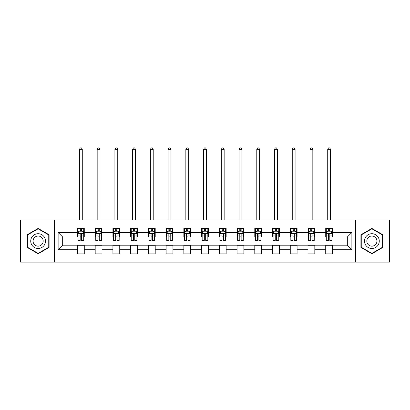 <?xml version="1.0" encoding="UTF-8"?>
<svg xmlns="http://www.w3.org/2000/svg" width="410" height="410" viewBox="0 0 410 410"><rect width="100%" height="100%" fill="white"/><g stroke="black" fill="none" stroke-linecap="round" stroke-linejoin="round"><path stroke-width="0.61" d="M355.624 262.123L389.5 262.123L389.5 220.062L355.624 220.062L355.624 262.123L54.376 262.123L54.376 220.062L20.5 220.062L20.5 262.123L54.376 262.123M355.624 220.062L54.376 220.062M332.546 232.455L332.546 228.303L325.724 228.303L325.724 232.455L314.813 232.455L314.813 228.303L307.992 228.303L307.992 232.455L297.081 232.455L297.081 228.303L290.26 228.303L290.26 232.455L279.343 232.455L279.343 228.303L272.527 228.303L272.527 232.455L261.611 232.455L261.611 228.303L254.789 228.303L254.789 232.455L243.878 232.455L243.878 228.303L237.057 228.303L237.057 232.455L226.146 232.455L226.146 228.303L219.324 228.303L219.324 232.455L208.408 232.455L208.408 228.303L201.592 228.303L201.592 232.455L190.676 232.455L190.676 228.303L183.854 228.303L183.854 232.455L172.943 232.455L172.943 228.303L166.122 228.303L166.122 232.455L155.211 232.455L155.211 228.303L148.389 228.303L148.389 232.455L137.473 232.455L137.473 228.303L130.657 228.303L130.657 232.455L119.74 232.455L119.74 228.303L112.919 228.303L112.919 232.455L102.008 232.455L102.008 228.303L95.187 228.303L95.187 232.455L84.275 232.455L84.275 228.303L77.454 228.303L77.454 232.455L58.128 232.455L58.128 249.731L62.674 245.185L77.454 245.185L77.454 253.882L84.275 253.882L84.275 245.185L95.187 245.185L95.187 253.882L102.008 253.882L102.008 245.185L112.919 245.185L112.919 253.882L119.74 253.882L119.74 245.185L130.657 245.185L130.657 253.882L137.473 253.882L137.473 245.185L148.389 245.185L148.389 253.882L155.211 253.882L155.211 245.185L166.122 245.185L166.122 253.882L172.943 253.882L172.943 245.185L183.854 245.185L183.854 253.882L190.676 253.882L190.676 245.185L201.592 245.185L201.592 253.882L208.408 253.882L208.408 245.185L219.324 245.185L219.324 253.882L226.146 253.882L226.146 245.185L237.057 245.185L237.057 253.882L243.878 253.882L243.878 245.185L254.789 245.185L254.789 253.882L261.611 253.882L261.611 245.185L272.527 245.185L272.527 253.882L279.343 253.882L279.343 245.185L290.26 245.185L290.26 253.882L297.081 253.882L297.081 245.185L307.992 245.185L307.992 253.882L314.813 253.882L314.813 245.185L325.724 245.185L325.724 253.882L332.546 253.882L332.546 245.185L347.326 245.185L347.326 237L332.546 237L332.546 232.455L351.872 232.455L351.872 249.731L332.546 249.731M325.724 249.731L314.813 249.731M307.992 249.731L297.081 249.731M290.26 249.731L279.343 249.731M272.527 249.731L261.611 249.731M254.789 249.731L243.878 249.731M237.057 249.731L226.146 249.731M219.324 249.731L208.408 249.731M201.592 249.731L190.676 249.731M183.854 249.731L172.943 249.731M166.122 249.731L155.211 249.731M148.389 249.731L137.473 249.731M130.657 249.731L119.74 249.731M112.919 249.731L102.008 249.731M95.187 249.731L84.275 249.731M77.454 249.731L58.128 249.731M325.724 232.455L325.724 237L314.813 237L314.813 232.455M307.992 232.455L307.992 237L297.081 237L297.081 232.455M290.26 232.455L290.26 237L279.343 237L279.343 232.455M272.527 232.455L272.527 237L261.611 237L261.611 232.455M254.789 232.455L254.789 237L243.878 237L243.878 232.455M237.057 232.455L237.057 237L226.146 237L226.146 232.455M219.324 232.455L219.324 237L208.408 237L208.408 232.455M201.592 232.455L201.592 237L190.676 237L190.676 232.455M183.854 232.455L183.854 237L172.943 237L172.943 232.455M166.122 232.455L166.122 237L155.211 237L155.211 232.455M148.389 232.455L148.389 237L137.473 237L137.473 232.455M130.657 232.455L130.657 237L119.74 237L119.74 232.455M112.919 232.455L112.919 237L102.008 237L102.008 232.455M95.187 232.455L95.187 237L84.275 237L84.275 232.455M77.454 232.455L77.454 237L62.674 237L58.128 232.455M62.674 237L62.674 245.185M351.872 249.731L347.326 245.185M347.326 237L351.872 232.455M77.454 231.148L78.023 231.148M80.181 231.148L81.544 231.148M83.707 231.148L84.275 231.148M77.454 236.888L78.023 236.888M80.181 236.888L81.544 236.888M83.707 236.888L84.275 236.888M77.454 245.298L84.275 245.298M77.454 251.038L84.275 251.038M95.187 245.298L102.008 245.298M95.187 251.038L102.008 251.038M95.187 231.148L95.755 231.148M97.913 231.148L99.281 231.148M101.439 231.148L102.008 231.148M95.187 236.888L95.755 236.888M97.913 236.888L99.281 236.888M101.439 236.888L102.008 236.888M112.919 245.298L119.74 245.298M112.919 251.038L119.74 251.038M112.919 231.148L113.488 231.148M115.651 231.148L117.014 231.148M119.172 231.148L119.74 231.148M112.919 236.888L113.488 236.888M115.651 236.888L117.014 236.888M119.172 236.888L119.74 236.888M130.657 245.298L137.473 245.298M130.657 251.038L137.473 251.038M130.657 231.148L131.22 231.148M133.383 231.148L134.746 231.148M136.904 231.148L137.473 231.148M130.657 236.888L131.22 236.888M133.383 236.888L134.746 236.888M136.904 236.888L137.473 236.888M148.389 245.298L155.211 245.298M148.389 251.038L155.211 251.038M148.389 231.148L148.958 231.148M151.116 231.148L152.479 231.148M154.642 231.148L155.211 231.148M148.389 236.888L148.958 236.888M151.116 236.888L152.479 236.888M154.642 236.888L155.211 236.888M166.122 245.298L172.943 245.298M166.122 251.038L172.943 251.038M166.122 231.148L166.691 231.148M168.848 231.148L170.217 231.148M172.374 231.148L172.943 231.148M166.122 236.888L166.691 236.888M168.848 236.888L170.217 236.888M172.374 236.888L172.943 236.888M183.854 245.298L190.676 245.298M183.854 251.038L190.676 251.038M183.854 231.148L184.423 231.148M186.586 231.148L187.949 231.148M190.107 231.148L190.676 231.148M183.854 236.888L184.423 236.888M186.586 236.888L187.949 236.888M190.107 236.888L190.676 236.888M201.592 245.298L208.408 245.298M201.592 251.038L208.408 251.038M201.592 231.148L202.156 231.148M204.318 231.148L205.682 231.148M207.844 231.148L208.408 231.148M201.592 236.888L202.156 236.888M204.318 236.888L205.682 236.888M207.844 236.888L208.408 236.888M219.324 245.298L226.146 245.298M219.324 251.038L226.146 251.038M219.324 231.148L219.893 231.148M222.051 231.148L223.414 231.148M225.577 231.148L226.146 231.148M219.324 236.888L219.893 236.888M222.051 236.888L223.414 236.888M225.577 236.888L226.146 236.888M237.057 245.298L243.878 245.298M237.057 251.038L243.878 251.038M237.057 231.148L237.626 231.148M239.783 231.148L241.152 231.148M243.309 231.148L243.878 231.148M237.057 236.888L237.626 236.888M239.783 236.888L241.152 236.888M243.309 236.888L243.878 236.888M254.789 245.298L261.611 245.298M254.789 251.038L261.611 251.038M254.789 231.148L255.358 231.148M257.521 231.148L258.884 231.148M261.042 231.148L261.611 231.148M254.789 236.888L255.358 236.888M257.521 236.888L258.884 236.888M261.042 236.888L261.611 236.888M272.527 245.298L279.343 245.298M272.527 251.038L279.343 251.038M272.527 231.148L273.096 231.148M275.253 231.148L276.617 231.148M278.779 231.148L279.343 231.148M272.527 236.888L273.096 236.888M275.253 236.888L276.617 236.888M278.779 236.888L279.343 236.888M290.26 245.298L297.081 245.298M290.26 251.038L297.081 251.038M290.26 231.148L290.828 231.148M292.986 231.148L294.349 231.148M296.512 231.148L297.081 231.148M290.26 236.888L290.828 236.888M292.986 236.888L294.349 236.888M296.512 236.888L297.081 236.888M307.992 245.298L314.813 245.298M307.992 251.038L314.813 251.038M307.992 231.148L308.561 231.148M310.718 231.148L312.087 231.148M314.244 231.148L314.813 231.148M307.992 236.888L308.561 236.888M310.718 236.888L312.087 236.888M314.244 236.888L314.813 236.888M325.724 245.298L332.546 245.298M325.724 251.038L332.546 251.038M325.724 231.148L326.293 231.148M328.456 231.148L329.819 231.148M331.977 231.148L332.546 231.148M325.724 236.888L326.293 236.888M328.456 236.888L329.819 236.888M331.977 236.888L332.546 236.888M38.12 253.759L49.092 247.425L49.092 234.761L38.12 228.426L27.152 234.761L27.152 247.425L38.12 253.759M382.848 234.761L371.88 228.426L360.908 234.761L360.908 247.425L371.88 253.759L382.848 247.425L382.848 234.761M81.544 229.779L80.181 229.779M83.707 238.984L81.544 238.984L81.544 240.409L83.707 240.409L83.707 233.474L82.569 231.204L79.156 231.204L78.023 233.474L78.023 240.409L80.181 240.409L80.181 238.984L78.023 238.984M78.023 233.474L78.023 228.303M83.707 233.474L83.707 228.303M80.181 231.204L80.181 228.303M81.544 228.303L81.544 231.204M81.544 238.984L81.544 234.33C81.093 233.454 80.637 233.454 80.181 234.33L80.181 238.984M82.282 220.062L82.282 149.353L79.443 149.353L79.443 220.062M79.443 149.353L80.293 147.877L81.431 147.877L82.282 149.353M44.521 244.785A7.39 7.39 0 0 0 41.815 234.694A7.39 7.39 0 0 0 31.719 237.4A7.39 7.39 0 0 0 34.425 247.491A7.39 7.39 0 0 0 44.521 244.785M42.502 243.622A5.058 5.058 0 0 0 40.651 236.713A5.058 5.058 0 0 0 33.738 238.564A5.058 5.058 0 0 0 35.593 245.472A5.058 5.058 0 0 0 42.502 243.622M27.49 247.23L27.49 234.956L38.12 228.821L48.749 234.956L48.749 247.23L38.12 253.365L27.49 247.23M371.88 233.705A7.39 7.39 0 0 0 364.49 241.095A7.39 7.39 0 0 0 371.88 248.48A7.39 7.39 0 0 0 379.27 241.095A7.39 7.39 0 0 0 371.88 233.705M371.88 236.032A5.058 5.058 0 0 0 366.822 241.095A5.058 5.058 0 0 0 371.88 246.154A5.058 5.058 0 0 0 376.939 241.095A5.058 5.058 0 0 0 371.88 236.032M382.509 247.23L371.88 253.365L361.251 247.23L361.251 234.956L371.88 228.821L382.509 234.956L382.509 247.23M99.281 229.779L97.913 229.779M101.439 238.984L99.281 238.984L99.281 240.409L101.439 240.409L101.439 233.474L100.301 231.204L96.893 231.204L95.755 233.474L95.755 240.409L97.913 240.409L97.913 238.984L95.755 238.984M95.755 233.474L95.755 228.303M101.439 233.474L101.439 228.303M97.913 231.204L97.913 228.303M99.281 228.303L99.281 231.204M99.281 238.984L99.281 234.33C98.825 233.454 98.369 233.454 97.913 234.33L97.913 238.984M100.019 220.062L100.019 149.353L97.175 149.353L97.175 220.062M97.175 149.353L98.031 147.877L99.164 147.877L100.019 149.353M117.014 229.779L115.651 229.779M119.172 238.984L117.014 238.984L117.014 240.409L119.172 240.409L119.172 233.474L118.034 231.204L114.626 231.204L113.488 233.474L113.488 240.409L115.651 240.409L115.651 238.984L113.488 238.984M113.488 233.474L113.488 228.303M119.172 233.474L119.172 228.303M115.651 231.204L115.651 228.303M117.014 228.303L117.014 231.204M117.014 238.984L117.014 234.33C116.558 233.454 116.102 233.454 115.651 234.33L115.651 238.984M117.752 220.062L117.752 149.353L114.908 149.353L114.908 220.062M114.908 149.353L115.763 147.877L116.901 147.877L117.752 149.353M134.746 229.779L133.383 229.779M136.904 238.984L134.746 238.984L134.746 240.409L136.904 240.409L136.904 233.474L135.772 231.204L132.358 231.204L131.22 233.474L131.22 240.409L133.383 240.409L133.383 238.984L131.22 238.984M131.22 233.474L131.22 228.303M136.904 233.474L136.904 228.303M133.383 231.204L133.383 228.303M134.746 228.303L134.746 231.204M134.746 238.984L134.746 234.33C134.29 233.454 133.839 233.454 133.383 234.33L133.383 238.984M135.484 220.062L135.484 149.353L132.645 149.353L132.645 220.062M132.645 149.353L133.496 147.877L134.634 147.877L135.484 149.353M152.479 229.779L151.116 229.779M154.642 238.984L152.479 238.984L152.479 240.409L154.642 240.409L154.642 233.474L153.504 231.204L150.096 231.204L148.958 233.474L148.958 240.409L151.116 240.409L151.116 238.984L148.958 238.984M148.958 233.474L148.958 228.303M154.642 233.474L154.642 228.303M151.116 231.204L151.116 228.303M152.479 228.303L152.479 231.204M152.479 238.984L152.479 234.33C152.028 233.454 151.572 233.454 151.116 234.33L151.116 238.984M153.217 220.062L153.217 149.353L150.378 149.353L150.378 220.062M150.378 149.353L151.228 147.877L152.366 147.877L153.217 149.353M170.217 229.779L168.848 229.779M172.374 238.984L170.217 238.984L170.217 240.409L172.374 240.409L172.374 233.474L171.236 231.204L167.828 231.204L166.691 233.474L166.691 240.409L168.848 240.409L168.848 238.984L166.691 238.984M166.691 233.474L166.691 228.303M172.374 233.474L172.374 228.303M168.848 231.204L168.848 228.303M170.217 228.303L170.217 231.204M170.217 238.984L170.217 234.33C169.76 233.454 169.304 233.454 168.848 234.33L168.848 238.984M170.955 220.062L170.955 149.353L168.11 149.353L168.11 220.062M168.11 149.353L168.966 147.877L170.099 147.877L170.955 149.353M187.949 229.779L186.586 229.779M190.107 238.984L187.949 238.984L187.949 240.409L190.107 240.409L190.107 233.474L188.969 231.204L185.561 231.204L184.423 233.474L184.423 240.409L186.586 240.409L186.586 238.984L184.423 238.984M184.423 233.474L184.423 228.303M190.107 233.474L190.107 228.303M186.586 231.204L186.586 228.303M187.949 228.303L187.949 231.204M187.949 238.984L187.949 234.33C187.493 233.454 187.037 233.454 186.586 234.33L186.586 238.984M188.687 220.062L188.687 149.353L185.843 149.353L185.843 220.062M185.843 149.353L186.699 147.877L187.836 147.877L188.687 149.353M205.682 229.779L204.318 229.779M207.844 238.984L205.682 238.984L205.682 240.409L207.844 240.409L207.844 233.474L206.707 231.204L203.293 231.204L202.156 233.474L202.156 240.409L204.318 240.409L204.318 238.984L202.156 238.984M202.156 233.474L202.156 228.303M207.844 233.474L207.844 228.303M204.318 231.204L204.318 228.303M205.682 228.303L205.682 231.204M205.682 238.984L205.682 234.33C205.225 233.454 204.774 233.454 204.318 234.33L204.318 238.984M206.42 220.062L206.42 149.353L203.58 149.353L203.58 220.062M203.58 149.353L204.431 147.877L205.569 147.877L206.42 149.353M223.414 229.779L222.051 229.779M225.577 238.984L223.414 238.984L223.414 240.409L225.577 240.409L225.577 233.474L224.439 231.204L221.031 231.204L219.893 233.474L219.893 240.409L222.051 240.409L222.051 238.984L219.893 238.984M219.893 233.474L219.893 228.303M225.577 233.474L225.577 228.303M222.051 231.204L222.051 228.303M223.414 228.303L223.414 231.204M223.414 238.984L223.414 234.33C222.963 233.454 222.507 233.454 222.051 234.33L222.051 238.984M224.157 220.062L224.157 149.353L221.313 149.353L221.313 220.062M221.313 149.353L222.164 147.877L223.301 147.877L224.157 149.353M241.152 229.779L239.783 229.779M243.309 238.984L241.152 238.984L241.152 240.409L243.309 240.409L243.309 233.474L242.172 231.204L238.763 231.204L237.626 233.474L237.626 240.409L239.783 240.409L239.783 238.984L237.626 238.984M237.626 233.474L237.626 228.303M243.309 233.474L243.309 228.303M239.783 231.204L239.783 228.303M241.152 228.303L241.152 231.204M241.152 238.984L241.152 234.33C240.696 233.454 240.239 233.454 239.783 234.33L239.783 238.984M241.89 220.062L241.89 149.353L239.045 149.353L239.045 220.062M239.045 149.353L239.901 147.877L241.034 147.877L241.89 149.353M258.884 229.779L257.521 229.779M261.042 238.984L258.884 238.984L258.884 240.409L261.042 240.409L261.042 233.474L259.904 231.204L256.496 231.204L255.358 233.474L255.358 240.409L257.521 240.409L257.521 238.984L255.358 238.984M255.358 233.474L255.358 228.303M261.042 233.474L261.042 228.303M257.521 231.204L257.521 228.303M258.884 228.303L258.884 231.204M258.884 238.984L258.884 234.33C258.428 233.454 257.977 233.454 257.521 234.33L257.521 238.984M259.622 220.062L259.622 149.353L256.783 149.353L256.783 220.062M256.783 149.353L257.634 147.877L258.772 147.877L259.622 149.353M276.617 229.779L275.253 229.779M278.779 238.984L276.617 238.984L276.617 240.409L278.779 240.409L278.779 233.474L277.642 231.204L274.228 231.204L273.096 233.474L273.096 240.409L275.253 240.409L275.253 238.984L273.096 238.984M273.096 233.474L273.096 228.303M278.779 233.474L278.779 228.303M275.253 231.204L275.253 228.303M276.617 228.303L276.617 231.204M276.617 238.984L276.617 234.33C276.166 233.454 275.71 233.454 275.253 234.33L275.253 238.984M277.355 220.062L277.355 149.353L274.515 149.353L274.515 220.062M274.515 149.353L275.366 147.877L276.504 147.877L277.355 149.353M294.349 229.779L292.986 229.779M296.512 238.984L294.349 238.984L294.349 240.409L296.512 240.409L296.512 233.474L295.374 231.204L291.966 231.204L290.828 233.474L290.828 240.409L292.986 240.409L292.986 238.984L290.828 238.984M290.828 233.474L290.828 228.303M296.512 233.474L296.512 228.303M292.986 231.204L292.986 228.303M294.349 228.303L294.349 231.204M294.349 238.984L294.349 234.33C293.898 233.454 293.442 233.454 292.986 234.33L292.986 238.984M295.092 220.062L295.092 149.353L292.248 149.353L292.248 220.062M292.248 149.353L293.099 147.877L294.236 147.877L295.092 149.353M312.087 229.779L310.718 229.779M314.244 238.984L312.087 238.984L312.087 240.409L314.244 240.409L314.244 233.474L313.107 231.204L309.699 231.204L308.561 233.474L308.561 240.409L310.718 240.409L310.718 238.984L308.561 238.984M308.561 233.474L308.561 228.303M314.244 233.474L314.244 228.303M310.718 231.204L310.718 228.303M312.087 228.303L312.087 231.204M312.087 238.984L312.087 234.33C311.631 233.454 311.175 233.454 310.718 234.33L310.718 238.984M312.825 220.062L312.825 149.353L309.981 149.353L309.981 220.062M309.981 149.353L310.836 147.877L311.969 147.877L312.825 149.353M329.819 229.779L328.456 229.779M331.977 238.984L329.819 238.984L329.819 240.409L331.977 240.409L331.977 233.474L330.844 231.204L327.431 231.204L326.293 233.474L326.293 240.409L328.456 240.409L328.456 238.984L326.293 238.984M326.293 233.474L326.293 228.303M331.977 233.474L331.977 228.303M328.456 231.204L328.456 228.303M329.819 228.303L329.819 231.204M329.819 238.984L329.819 234.33C329.363 233.454 328.912 233.454 328.456 234.33L328.456 238.984M330.557 220.062L330.557 149.353L327.718 149.353L327.718 220.062M327.718 149.353L328.569 147.877L329.707 147.877L330.557 149.353M83.676 233.418L78.049 233.418M78.023 231.337L79.089 231.337M82.635 231.337L83.707 231.337M80.181 235.94L78.023 235.94M83.707 235.94L81.544 235.94M81.544 230.507L80.181 230.507M101.408 233.418L95.781 233.418M95.755 231.337L96.821 231.337M100.368 231.337L101.439 231.337M97.913 235.94L95.755 235.94M101.439 235.94L99.281 235.94M99.281 230.507L97.913 230.507M119.146 233.418L113.519 233.418M113.488 231.337L114.559 231.337M118.106 231.337L119.172 231.337M115.651 235.94L113.488 235.94M119.172 235.94L117.014 235.94M117.014 230.507L115.651 230.507M136.878 233.418L131.251 233.418M131.22 231.337L132.292 231.337M135.838 231.337L136.904 231.337M133.383 235.94L131.22 235.94M136.904 235.94L134.746 235.94M134.746 230.507L133.383 230.507M154.611 233.418L148.984 233.418M148.958 231.337L150.024 231.337M153.571 231.337L154.642 231.337M151.116 235.94L148.958 235.94M154.642 235.94L152.479 235.94M152.479 230.507L151.116 230.507M172.343 233.418L166.716 233.418M166.691 231.337L167.757 231.337M171.308 231.337L172.374 231.337M168.848 235.94L166.691 235.94M172.374 235.94L170.217 235.94M170.217 230.507L168.848 230.507M190.081 233.418L184.454 233.418M184.423 231.337L185.494 231.337M189.041 231.337L190.107 231.337M186.586 235.94L184.423 235.94M190.107 235.94L187.949 235.94M187.949 230.507L186.586 230.507M207.814 233.418L202.186 233.418M202.156 231.337L203.227 231.337M206.773 231.337L207.844 231.337M204.318 235.94L202.156 235.94M207.844 235.94L205.682 235.94M205.682 230.507L204.318 230.507M225.546 233.418L219.919 233.418M219.893 231.337L220.959 231.337M224.506 231.337L225.577 231.337M222.051 235.94L219.893 235.94M225.577 235.94L223.414 235.94M223.414 230.507L222.051 230.507M243.284 233.418L237.656 233.418M237.626 231.337L238.692 231.337M242.243 231.337L243.309 231.337M239.783 235.94L237.626 235.94M243.309 235.94L241.152 235.94M241.152 230.507L239.783 230.507M261.016 233.418L255.389 233.418M255.358 231.337L256.429 231.337M259.976 231.337L261.042 231.337M257.521 235.94L255.358 235.94M261.042 235.94L258.884 235.94M258.884 230.507L257.521 230.507M278.749 233.418L273.121 233.418M273.096 231.337L274.162 231.337M277.708 231.337L278.779 231.337M275.253 235.94L273.096 235.94M278.779 235.94L276.617 235.94M276.617 230.507L275.253 230.507M296.481 233.418L290.854 233.418M290.828 231.337L291.894 231.337M295.441 231.337L296.512 231.337M292.986 235.94L290.828 235.94M296.512 235.94L294.349 235.94M294.349 230.507L292.986 230.507M314.219 233.418L308.592 233.418M308.561 231.337L309.632 231.337M313.178 231.337L314.244 231.337M310.718 235.94L308.561 235.94M314.244 235.94L312.087 235.94M312.087 230.507L310.718 230.507M331.951 233.418L326.324 233.418M326.293 231.337L327.364 231.337M330.911 231.337L331.977 231.337M328.456 235.94L326.293 235.94M331.977 235.94L329.819 235.94M329.819 230.507L328.456 230.507"/></g></svg>
